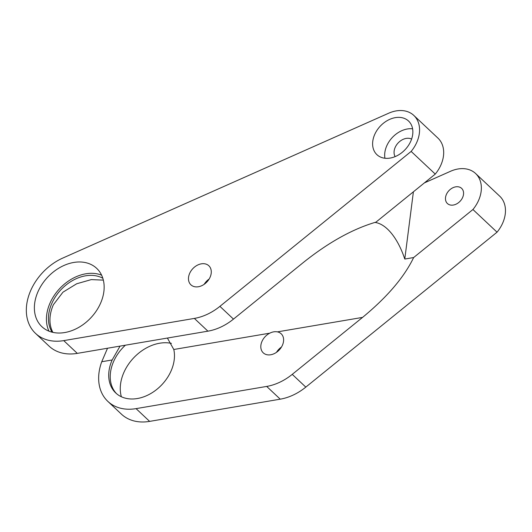 <?xml version="1.0" encoding="UTF-8"?>
<svg xmlns="http://www.w3.org/2000/svg" width="532" height="532" viewBox="0 0 532 532"><rect width="100%" height="100%" fill="white"/><g stroke="black" fill="none" stroke-linecap="round" stroke-linejoin="round"><path stroke-width="0.8" d="M463.505 194.419A10.387 7.694 -46.8 0 0 461.636 188.375A10.387 7.694 -46.8 0 0 448.915 190.675A10.387 7.694 -46.8 0 0 447.405 203.517A10.387 7.694 -46.8 0 0 456.928 203.736A10.387 7.694 -46.8 0 0 463.505 194.419M167.4 338.053L173.791 349.491A37.706 27.923 -46.8 0 1 155.457 390.441A37.706 27.923 -46.8 0 1 115.763 392.982A37.706 27.923 -46.8 0 1 112.152 359.971L101.738 361.74A49.25 36.475 -46.8 0 0 107.856 401.394A49.25 36.475 -46.8 0 0 136.066 408.629L266.685 386.425A49.25 36.475 -46.8 0 0 292.248 374.362L362.558 317.398C387.156 297.129 404.187 277.179 413.65 257.541L472.935 209.515L497.041 232.185A30.783 22.796 -46.8 0 0 499.721 196.188L475.608 173.518A30.783 22.796 -46.8 0 0 450.484 171.297L424.403 182.888M107.856 401.394L121.416 414.142A49.25 36.475 -46.8 0 0 149.632 421.384L280.244 399.173A49.25 36.475 -46.8 0 0 305.807 387.116L497.041 232.185M472.935 209.515A30.783 22.796 -46.8 0 0 475.608 173.518M125.379 345.202A37.706 27.923 -46.8 0 0 113.662 361.388A37.706 27.923 -46.8 0 0 116.535 393.673M167.786 338.458A37.706 27.923 -46.8 0 0 167.294 338.073M112.152 359.971L120.072 346.099M103.348 280.125L91.285 279.606L76.701 283.762L62.942 292.194L53.386 304.716A37.706 27.923 -46.8 0 0 52.881 332.367M102.816 278.236A37.706 27.923 -46.8 0 0 51.877 303.3A37.706 27.923 -46.8 0 0 52.096 332.181M194.353 318.415L207.912 331.163L77.3 353.374A49.25 36.475 -46.8 0 1 49.084 346.132L35.524 333.384A49.25 36.475 -46.8 0 0 63.734 340.62L194.353 318.415A49.25 36.475 -46.8 0 0 219.916 306.352L411.15 151.421L435.262 174.09A30.783 22.796 -46.8 0 0 437.936 138.101L413.823 115.431A30.783 22.796 -46.8 0 0 388.706 113.203L62.803 258.06A49.25 36.475 -46.8 0 0 35.524 333.384M207.912 331.163A49.25 36.475 -46.8 0 0 233.475 319.107L303.792 262.136C328.776 242.24 352.842 228.9 375.978 222.123L435.262 174.09M211.191 273.368A13.081 9.689 -46.8 0 0 208.837 265.761A13.081 9.689 -46.8 0 0 197.432 265.162A13.081 9.689 -46.8 0 0 190.915 284.826A13.081 9.689 -46.8 0 0 202.911 285.105A13.081 9.689 -46.8 0 0 211.191 273.368M209.143 279.027A13.081 9.689 -46.8 0 0 204.168 284.314M101.738 361.74L107.531 348.234M411.15 151.421A30.783 22.796 -46.8 0 0 413.823 115.431M269.764 333.172A13.081 9.689 -46.8 0 0 263.247 352.836A13.081 9.689 -46.8 0 0 279.267 349.943A13.081 9.689 -46.8 0 0 281.169 333.77A13.081 9.689 -46.8 0 0 277.411 331.875C274.978 331.409 272.431 331.842 269.764 333.172L173.791 349.491M281.475 347.03A13.081 9.689 -46.8 0 0 276.5 352.324M412.699 134.463A23.089 17.097 -46.8 0 0 408.549 121.037A23.089 17.097 -46.8 0 0 380.28 126.144A23.089 17.097 -46.8 0 0 376.922 154.672A23.089 17.097 -46.8 0 0 398.089 155.171A23.089 17.097 -46.8 0 0 412.699 134.463M103.866 291.616A40.02 29.639 -46.8 0 0 96.671 268.347A40.02 29.639 -46.8 0 0 47.667 277.199A40.02 29.639 -46.8 0 0 41.848 326.655A40.02 29.639 -46.8 0 0 78.537 327.519A40.02 29.639 -46.8 0 0 103.866 291.616M121.363 396.752A40.02 29.639 133.2 0 1 120.551 384.144A40.02 29.639 133.2 0 1 171.404 343.373M413.65 257.541L404.786 259.051A60.023 28.828 80.4 0 0 374.92 222.423M101.612 275.177A40.02 29.639 -46.8 0 0 59.724 288.537A40.02 29.639 -46.8 0 0 48.964 331.163M412.606 128.804A23.089 17.097 -46.8 0 0 392.337 137.475A23.089 17.097 -46.8 0 0 384.929 158.243M411.608 139.091A12.316 9.117 -46.8 0 0 398.149 142.942A12.316 9.117 -46.8 0 0 395.13 156.614M404.786 259.051L413.397 191.806M292.248 374.362L305.807 387.116M63.734 340.62L77.3 353.374M219.916 306.352L233.475 319.107M136.066 408.629L149.632 421.384M266.685 386.425L280.244 399.173M362.558 317.398L277.411 331.875"/></g></svg>
